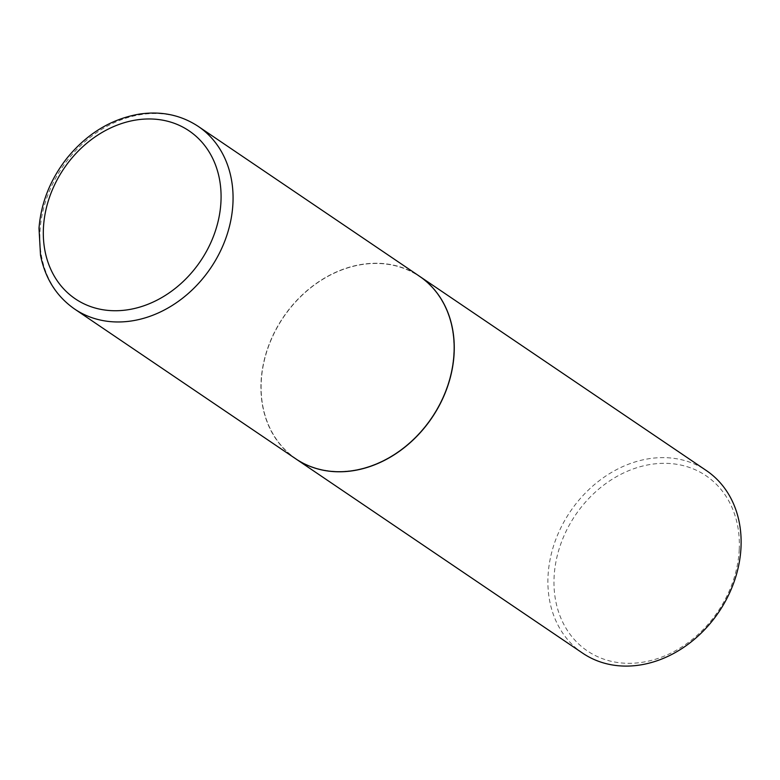 <?xml version="1.0" encoding="UTF-8"?>
<svg xmlns="http://www.w3.org/2000/svg" width="780" height="780" viewBox="0 0 780 780"><rect width="100%" height="100%" fill="white"/><g stroke="black" fill="none" stroke-linecap="round" stroke-linejoin="round"><path stroke-width="0.58" stroke-dasharray="3.9 2.92" d="M295.698 458.786A110.282 89.671 124.1 0 1 267.569 348.592A110.282 89.671 124.1 0 1 362.583 264.254A110.282 89.671 124.1 0 1 419.386 276.178M453.833 353.087A110.058 89.486 124.1 0 1 352.502 470.506A110.058 89.486 124.1 0 1 261.241 381.888A110.058 89.486 124.1 0 1 362.573 264.459A110.058 89.486 124.1 0 1 453.833 353.087M295.747 458.825A110.282 89.671 124.1 0 1 261.154 381.985A110.282 89.671 124.1 0 1 318.923 281.736A110.282 89.671 124.1 0 1 419.435 276.218M582.66 653.162A110.282 89.671 124.1 0 1 548.018 576.293A110.282 89.671 124.1 0 1 605.816 476.014A110.282 89.671 124.1 0 1 706.349 470.555M739.235 549.481A105.797 86.024 124.1 0 1 641.823 662.356A105.797 86.024 124.1 0 1 554.092 577.161A105.797 86.024 124.1 0 1 651.514 464.285A105.797 86.024 124.1 0 1 739.235 549.481M74.607 309.036A110.282 89.671 124.1 0 1 46.478 198.841A110.282 89.671 124.1 0 1 141.492 114.504A110.282 89.671 124.1 0 1 198.296 126.428"/><path stroke-width="1.17" d="M352.492 470.72A110.282 89.671 124.1 0 1 295.698 458.786L74.607 309.036A110.282 89.671 124.1 0 0 131.401 320.97A110.282 89.671 124.1 0 0 226.415 236.623A110.282 89.671 124.1 0 0 198.296 126.428L419.386 276.178A110.282 89.671 124.1 0 1 447.505 386.383A110.282 89.671 124.1 0 1 352.492 470.72M419.435 276.218A110.282 89.671 124.1 0 1 419.494 276.256A110.282 89.671 124.1 0 1 454.135 353.125A110.282 89.671 124.1 0 1 396.337 453.404A110.282 89.671 124.1 0 1 295.805 458.864A110.282 89.671 124.1 0 1 295.747 458.825M419.494 276.256L706.349 470.555A110.282 89.671 124.1 0 1 741 547.433A110.282 89.671 124.1 0 1 683.202 647.702A110.282 89.671 124.1 0 1 582.66 653.162L295.805 458.864M127.549 309.816A101.449 82.485 124.1 0 1 43.426 228.121A101.449 82.485 124.1 0 1 136.841 119.886A101.449 82.485 124.1 0 1 220.964 201.581A101.449 82.485 124.1 0 1 127.549 309.816M198.296 126.428C181.077 115.069 161.577 110.936 139.786 114.036C111.384 118.833 87.106 133.555 66.963 158.194C50.368 179.38 41.057 202.732 39 228.238L40.511 255.206C45.152 278.46 56.521 296.4 74.607 309.036"/></g></svg>
